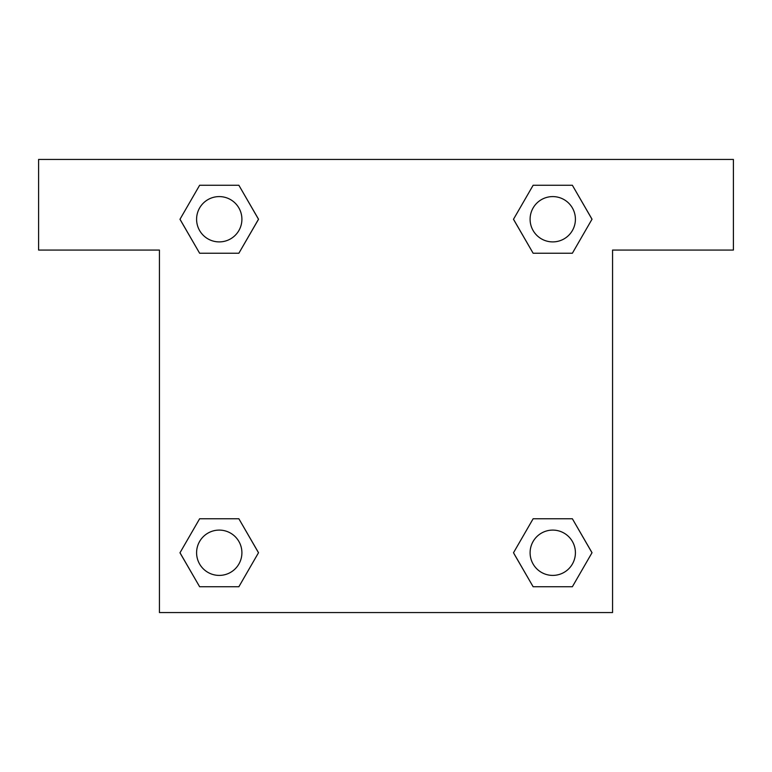 <?xml version="1.0" encoding="UTF-8"?>
<svg xmlns="http://www.w3.org/2000/svg" width="772" height="772" viewBox="0 0 772 772"><rect width="100%" height="100%" fill="white"/><g stroke="black" fill="none" stroke-linecap="round" stroke-linejoin="round"><path stroke-width="1.16" d="M572.37 185.261L533.134 185.261L572.37 185.261L591.999 219.248L572.37 253.235L533.134 253.235L550.59 253.235L533.134 253.235L513.467 219.277L533.134 253.235L513.505 219.248L533.134 185.261L572.37 185.261L592.037 219.219M572.37 518.765L533.134 518.765L572.37 518.765L591.999 552.752L572.37 586.739L533.134 586.739L513.505 552.752L533.134 518.765L572.37 518.765L592.037 552.723M514.287 554.103A211.46 211.46 0 0 1 514.248 554.132L533.134 586.739L572.37 586.739L533.134 586.739M221.41 253.235L199.63 253.235L238.866 253.235L199.63 253.235L180.001 219.248L199.63 185.261L238.866 185.261L258.495 219.248L238.866 253.235L221.41 253.235L238.866 253.235L258.533 219.277M199.63 586.739L238.866 586.739L199.63 586.739L180.001 552.752L199.63 518.765L238.866 518.765L221.41 518.765L238.866 518.765L258.533 552.723L238.866 518.765L258.495 552.752L238.866 586.739L199.63 586.739L179.963 552.781M733.4 159.437L38.6 159.437L38.6 250.06L159.437 250.06L159.437 612.563L612.563 612.563L612.563 250.06L733.4 250.06L733.4 159.437M199.63 253.235L179.963 219.277M238.866 185.261L199.63 185.261L238.866 185.261L258.533 219.219M575.41 552.752A22.658 22.658 0 0 0 541.423 533.134A22.658 22.658 0 0 0 541.423 572.37A22.658 22.658 0 0 0 575.41 552.752M199.63 518.765L238.866 518.765L199.63 518.765M241.906 552.752A22.658 22.658 0 0 0 207.919 533.134A22.658 22.658 0 0 0 207.919 572.37A22.658 22.658 0 0 0 241.906 552.752M572.37 253.235L533.134 253.235L572.37 253.235M575.41 219.248A22.658 22.658 0 0 0 541.423 199.63A22.658 22.658 0 0 0 541.423 238.866A22.658 22.658 0 0 0 575.41 219.248M241.906 219.248A22.658 22.658 0 0 0 207.919 199.63A22.658 22.658 0 0 0 207.919 238.866A22.658 22.658 0 0 0 241.906 219.248M533.134 518.765L550.59 518.765M221.41 518.765L238.866 518.765M550.59 253.235L533.134 253.235"/></g></svg>
